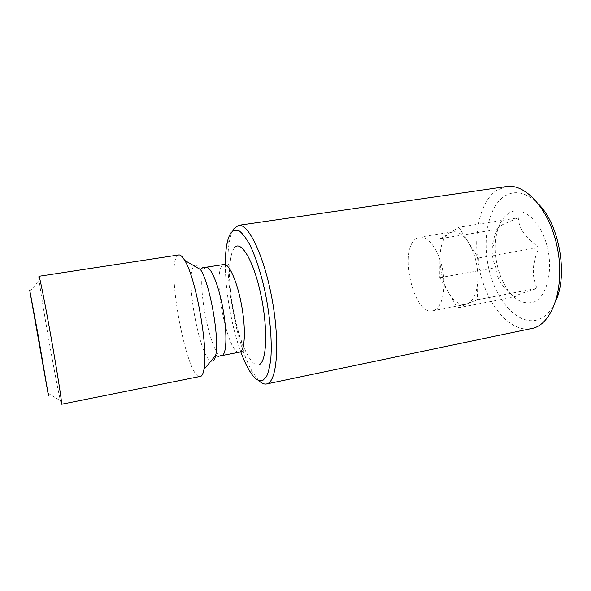 <?xml version="1.0" encoding="UTF-8"?>
<svg xmlns="http://www.w3.org/2000/svg" width="591" height="591" viewBox="0 0 591 591"><rect width="100%" height="100%" fill="white"/><g stroke="black" fill="none" stroke-linecap="round" stroke-linejoin="round"><path stroke-width="0.44" stroke-dasharray="2.96 2.22" d="M458.83 227.276L478.407 258.023L477.365 299.785L465.464 304.483C459.414 305.244 453.762 301.284 448.525 292.597C442.895 282.52 440.036 271.106 439.933 258.363C440.214 245.753 443.316 237.338 449.241 233.127L458.83 227.276L518.307 217.806L502.823 224.499C499.38 226.508 497.548 228.133 497.327 229.389C494.549 235.299 492.835 241.342 492.177 247.533C491.808 254.957 493.108 261.65 496.078 267.597L497.681 276.522C500.525 284.049 506.302 290.816 515.02 296.822C515.389 296.121 517.398 295.049 521.033 293.601L537.108 288.334C531.435 276.226 532.129 262.603 539.206 247.459C525.746 238.417 518.78 228.532 518.307 217.806M416.537 238.395C398.371 248.597 413.168 315.757 432.715 310.792L434.341 310.29C442.393 307.076 446.368 288.319 442.46 269.134C438.64 249.912 428.047 235.573 419.706 237.146L416.537 238.395M509.324 212.841C501.205 218.138 496.573 228.133 495.413 242.835C494.711 255.571 496.876 267.797 501.892 279.513C510.41 297.472 520.797 305.059 533.045 302.289C546.668 297.879 553.856 270.656 546.86 245.25C540.048 219.763 521.809 205.195 509.324 212.841M539.132 204.715C527.046 192.548 515.618 189.63 504.847 195.961C487.671 206.739 481.576 241.283 489.577 271.845C497.363 302.474 518.706 325.671 537.699 319.812C545.353 317.323 551.462 310.836 556.028 300.346M506.347 186.557L496.95 190.125C478.503 202.211 471.965 239.414 480.173 272.798C488.181 306.227 510.513 332.763 531.442 328.64M178.741 254.95L176.576 256.819C166.47 272.355 187.524 380.264 200.231 376.615M38.932 277.918L39.154 280.068C41.215 298.448 56.123 382.857 60.481 400.831L61.575 404.443M225.334 264.258C225.26 290.809 231.65 326.986 240.81 351.911M233.615 229.005C231.916 231.642 230.586 235.425 229.633 240.345C222.992 272.266 235.875 345.188 253.044 372.899L258.725 380.493M440.096 238.705L449.241 233.127L452.64 231.857C458.047 231.155 463.322 234.671 468.464 242.406C474.78 252.933 477.92 265.16 477.883 279.092C477.21 292.575 473.65 300.863 467.208 303.966L457.53 307.948L439.778 277.689L440.096 238.705L497.327 229.389M439.778 277.689L496.078 267.597M457.53 307.948L515.02 296.822M477.365 299.785L537.108 288.334M478.407 258.023L539.206 247.459M234.28 247.969C227.904 256.162 228.37 287.411 234.553 316.318C240.648 345.277 251.862 368.422 259.368 364.566M242.133 351.682C244.253 351.253 244.511 350.441 242.384 344.531C238.469 333.885 235.1 320.64 232.285 304.779C231.125 297.613 230.209 288.74 229.515 278.176L229.153 265.743C228.924 264.354 228.281 263.756 227.232 263.941L224.041 264.48L222.164 265.699C212.088 276.263 227.875 355.649 239.525 352.14M206.148 267.324L204.442 268.528C195.348 278.996 211.076 358.914 221.736 355.597M200.534 269.636C197.63 264.997 195.303 263.948 193.553 266.497C184.961 277.305 199.544 357.134 210.891 361.116M465.464 304.483L432.715 310.792M497.681 276.522L501.892 279.513M492.177 247.533L495.413 242.835M47.827 393.067L60.481 400.831M29.919 291.695L39.154 280.068M249.247 370.387L253.044 372.899M226.922 244.009L229.633 240.345M452.64 231.857L419.706 237.146"/><path stroke-width="0.89" d="M556.028 300.346C567.951 274.224 559.285 225.178 539.132 204.715M258.725 380.493C261.503 383.271 264.103 384.431 266.534 383.973L533.4 328.138C552.711 322.952 565.018 286.96 557.564 248.796C550.324 210.581 525.879 183.077 506.347 186.557L238.513 225.326L233.615 229.005M266.534 383.973L267.509 383.662C277.164 380.427 280.023 342.145 272.037 298.972C264.147 255.777 248.294 223.11 238.513 225.326M240.81 351.911C243.514 359.298 246.321 365.46 249.247 370.387C254.182 378.632 258.695 381.993 262.788 380.478L266.46 376.711C268.521 372.286 269.998 365.962 270.892 357.74C272.148 339.914 269.858 314.368 264.657 289.93C260.395 271.491 255.445 256.442 249.816 244.785C246.159 238.166 242.657 233.563 239.318 230.985C236.156 229.618 233.386 230.209 231.015 232.773C229.249 235.24 227.882 238.986 226.922 244.009C225.865 249.638 225.334 256.391 225.334 264.258M38.947 276.3C39.501 275.65 45.005 303.057 51.122 337.564C57.253 372.064 61.974 402.272 61.641 404.244L201.021 376.275C202.299 375.425 203.267 373.165 203.939 369.501C208.645 349.436 195.953 277.6 184.665 260.365C182.39 256.501 180.418 254.699 178.741 254.95L38.947 276.3L38.932 277.918M48.462 395.711L37.913 333.841L29.668 289.982L48.462 395.711M242.133 351.682L240.441 351.763C245.147 349 245.804 327.436 241.424 304.365C237.094 281.272 229.027 263.379 224.041 264.48L202.528 267.789L200.534 269.636L184.665 260.365M210.891 361.116L213.137 360.975C214.223 360.192 215.072 358.316 215.671 355.346L218.182 356.403L222.578 355.228C226.863 352.539 227.136 330.894 222.748 307.645C218.411 284.374 210.714 266.29 206.148 267.324M203.939 369.501L215.671 355.346C219.763 338.998 209.975 283.591 200.534 269.636M259.368 364.566C266.984 361.264 268.048 327.274 260.601 293.483C253.258 259.634 240.53 239.274 234.28 247.969M239.525 352.14L221.736 355.597"/></g></svg>
